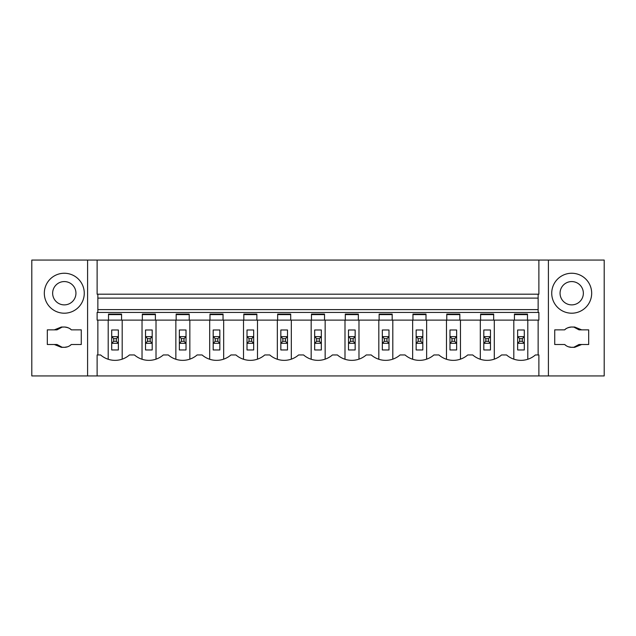 <?xml version="1.0" encoding="UTF-8"?>
<svg xmlns="http://www.w3.org/2000/svg" width="636" height="636" viewBox="0 0 636 636"><rect width="100%" height="100%" fill="white"/><g stroke="black" fill="none" stroke-linecap="round" stroke-linejoin="round"><path stroke-width="0.95" d="M97.117 260.068L538.883 260.068L538.883 294.198L97.117 294.198L97.117 260.068L31.8 260.068L31.8 375.932L604.2 375.932L604.2 260.068L538.883 260.068M538.143 298.109L97.857 298.109M538.883 375.932L538.883 354.96L535.385 354.96A21.974 21.974 0 0 1 506.542 354.96L501.558 354.96A21.974 21.974 0 0 1 472.715 354.96L467.73 354.96A21.974 21.974 0 0 1 438.888 354.96L433.903 354.96A21.974 21.974 0 0 1 405.06 354.96L400.076 354.96A21.974 21.974 0 0 1 371.233 354.96L366.249 354.96A21.974 21.974 0 0 1 337.406 354.96L332.421 354.96A21.974 21.974 0 0 1 303.579 354.96L298.594 354.96A21.974 21.974 0 0 1 269.751 354.96L264.767 354.96A21.974 21.974 0 0 1 235.924 354.96L230.94 354.96A21.974 21.974 0 0 1 202.097 354.96L197.112 354.96A21.974 21.974 0 0 1 168.27 354.96L163.285 354.96A21.974 21.974 0 0 1 134.442 354.96L129.458 354.96A21.974 21.974 0 0 1 100.615 354.96L97.117 354.96L97.117 375.932M108.51 314.597L121.563 314.597M142.337 314.597L155.391 314.597M176.164 314.597L189.218 314.597M209.991 314.597L223.045 314.597M243.819 314.597L256.872 314.597M277.646 314.597L290.7 314.597M311.473 314.597L324.527 314.597M345.3 314.597L358.354 314.597M379.128 314.597L392.181 314.597M412.955 314.597L426.009 314.597M446.782 314.597L459.836 314.597M480.609 314.597L493.663 314.597M514.437 314.597L527.49 314.597M121.563 320.115L108.51 320.115L108.51 314.073L121.563 314.073L121.563 320.115L142.337 320.115L142.337 314.073L155.391 314.073L155.391 320.115L176.164 320.115L176.164 314.073L189.218 314.073L189.218 320.115L209.991 320.115L209.991 314.073L223.045 314.073L223.045 320.115L243.819 320.115L243.819 314.073L256.872 314.073L256.872 320.115L277.646 320.115L277.646 314.073L290.7 314.073L290.7 320.115L311.473 320.115L311.473 314.073L324.527 314.073L324.527 320.115L345.3 320.115L345.3 314.073L358.354 314.073L358.354 320.115L379.128 320.115L379.128 314.073L392.181 314.073L392.181 320.115L412.955 320.115L412.955 314.073L426.009 314.073L426.009 320.115L446.782 320.115L446.782 314.073L459.836 314.073L459.836 320.115L480.609 320.115L480.609 314.073L493.663 314.073L493.663 320.115L514.437 320.115L514.437 314.073L527.49 314.073L527.49 320.115L538.883 320.115L538.883 312.459L97.117 312.459L97.117 320.115L108.51 320.115M538.143 309.629L97.857 309.629M97.857 294.198L97.857 312.197L97.117 312.459M538.143 294.198L538.143 312.197L538.883 312.459M514.437 320.115L527.49 320.115M480.609 320.115L493.663 320.115M446.782 320.115L459.836 320.115M412.955 320.115L426.009 320.115M379.128 320.115L392.181 320.115M345.3 320.115L358.354 320.115M311.473 320.115L324.527 320.115M277.646 320.115L290.7 320.115M243.819 320.115L256.872 320.115M209.991 320.115L223.045 320.115M176.164 320.115L189.218 320.115M142.337 320.115L155.391 320.115M108.207 320.115L108.207 359.268M122.191 320.115L122.191 359.157M513.808 359.157L513.808 320.115M527.793 320.115L527.793 359.268M156.019 359.157L156.019 320.115M142.035 359.268L142.035 320.115M189.846 359.157L189.846 320.115M175.862 359.268L175.862 320.115M223.673 359.157L223.673 320.115M209.689 359.268L209.689 320.115M257.5 359.157L257.5 320.115M243.516 359.268L243.516 320.115M291.328 359.157L291.328 320.115M277.344 359.268L277.344 320.115M325.155 359.157L325.155 320.115M311.171 359.268L311.171 320.115M358.982 359.157L358.982 320.115M344.998 359.268L344.998 320.115M392.81 359.157L392.81 320.115M378.825 359.268L378.825 320.115M426.637 359.157L426.637 320.115M412.653 359.268L412.653 320.115M460.464 359.157L460.464 320.115M446.48 359.268L446.48 320.115M494.291 359.157L494.291 320.115M480.307 359.268L480.307 320.115M64.133 347.328L61.358 347.336L54.33 344.505L47.318 344.505L47.318 329.853L56.978 329.853L62.217 327.063M54.33 329.853L61.358 327.023L64.133 327.023M64.459 327.023C67.861 327.445 70.151 328.391 71.327 329.853A10.152 10.152 0 0 0 62.829 327.127M87.593 260.068L87.593 375.932M71.327 329.853L81.273 329.853L81.273 344.505L71.327 344.505L69.737 345.753M62.829 347.224A10.152 10.152 0 0 0 71.327 344.505M44.321 293.228A19.978 19.978 0 0 0 64.292 313.206A19.978 19.978 0 0 0 84.27 293.228A19.978 19.978 0 0 0 64.292 273.249A19.978 19.978 0 0 0 44.321 293.228M97.857 320.115L97.857 354.96M67.607 346.779L64.459 347.328M54.33 344.505L56.978 344.505L62.217 347.296M75.946 293.228A11.655 11.655 0 0 0 64.292 281.573A11.655 11.655 0 0 0 52.645 293.228A11.655 11.655 0 0 0 64.292 304.882A11.655 11.655 0 0 0 75.946 293.228M571.867 347.328L574.642 347.336L581.67 344.505L588.682 344.505L588.682 329.853L581.67 329.853L574.642 327.023L571.867 327.023M581.67 329.853L579.022 329.853L573.783 327.063M573.171 327.127A10.152 10.152 0 0 0 564.673 329.853C565.849 328.391 568.139 327.445 571.541 327.023M548.407 260.068L548.407 375.932M573.171 347.224A10.152 10.152 0 0 1 564.673 344.505L566.263 345.753M564.673 329.853L554.727 329.853L554.727 344.505L564.673 344.505M551.73 293.228A19.978 19.978 0 0 1 571.708 273.249A19.978 19.978 0 0 1 591.679 293.228A19.978 19.978 0 0 1 571.708 313.206A19.978 19.978 0 0 1 551.73 293.228M538.143 320.115L538.143 354.96M568.393 346.779L571.541 347.328M581.67 344.505L579.022 344.505L573.783 347.296M560.054 293.228A11.655 11.655 0 0 1 571.708 281.573A11.655 11.655 0 0 1 583.355 293.228A11.655 11.655 0 0 1 571.708 304.882A11.655 11.655 0 0 1 560.054 293.228M111.705 349.959L111.705 329.989L118.368 329.989L118.368 336.643L116.372 338.646L116.372 341.309L118.368 343.305L118.368 349.959L111.705 349.959M118.216 336.643L111.705 336.643M111.856 336.643L113.701 338.646L113.701 341.309L111.705 343.305M111.856 343.305L118.216 343.305M118.368 336.643L118.368 343.305M113.701 338.646L116.372 338.646M113.701 341.309L116.372 341.309M145.533 349.959L145.533 329.989L152.195 329.989L152.195 336.643L150.199 338.646L150.199 341.309L152.195 343.305L152.195 349.959L145.533 349.959M152.044 336.643L145.533 336.643M145.684 336.643L147.528 338.646L147.528 341.309L145.533 343.305M145.684 343.305L152.044 343.305M152.195 336.643L152.195 343.305M147.528 338.646L150.199 338.646M147.528 341.309L150.199 341.309M179.36 349.959L179.36 329.989L186.022 329.989L186.022 336.643L184.027 338.646L184.027 341.309L186.022 343.305L186.022 349.959L179.36 349.959M185.871 336.643L179.36 336.643M179.511 336.643L181.355 338.646L181.355 341.309L179.36 343.305M179.511 343.305L185.871 343.305M186.022 336.643L186.022 343.305M181.355 338.646L184.027 338.646M181.355 341.309L184.027 341.309M213.187 349.959L213.187 329.989L219.849 329.989L219.849 336.643L217.854 338.646L217.854 341.309L219.849 343.305L219.849 349.959L213.187 349.959M219.698 336.643L213.187 336.643M213.338 336.643L215.183 338.646L215.183 341.309L213.187 343.305M213.338 343.305L219.698 343.305M219.849 336.643L219.849 343.305M215.183 338.646L217.854 338.646M215.183 341.309L217.854 341.309M247.014 349.959L247.014 329.989L253.677 329.989L253.677 336.643L251.681 338.646L251.681 341.309L253.677 343.305L253.677 349.959L247.014 349.959M253.525 336.643L247.014 336.643M247.165 336.643L249.01 338.646L249.01 341.309L247.014 343.305M247.165 343.305L253.525 343.305M253.677 336.643L253.677 343.305M249.01 338.646L251.681 338.646M249.01 341.309L251.681 341.309M280.842 349.959L280.842 329.989L287.504 329.989L287.504 336.643L285.508 338.646L285.508 341.309L287.504 343.305L287.504 349.959L280.842 349.959M287.353 336.643L280.842 336.643M280.993 336.643L282.837 338.646L282.837 341.309L280.842 343.305M280.993 343.305L287.353 343.305M287.504 336.643L287.504 343.305M282.837 338.646L285.508 338.646M282.837 341.309L285.508 341.309M314.669 349.959L314.669 329.989L321.331 329.989L321.331 336.643L319.336 338.646L319.336 341.309L321.331 343.305L321.331 349.959L314.669 349.959M321.18 336.643L314.669 336.643M314.82 336.643L316.664 338.646L316.664 341.309L314.669 343.305M314.82 343.305L321.18 343.305M321.331 336.643L321.331 343.305M316.664 338.646L319.336 338.646M316.664 341.309L319.336 341.309M348.496 349.959L348.496 329.989L355.158 329.989L355.158 336.643L353.163 338.646L353.163 341.309L355.158 343.305L355.158 349.959L348.496 349.959M355.007 336.643L348.496 336.643M348.647 336.643L350.492 338.646L350.492 341.309L348.496 343.305M348.647 343.305L355.007 343.305M355.158 336.643L355.158 343.305M350.492 338.646L353.163 338.646M350.492 341.309L353.163 341.309M382.323 349.959L382.323 329.989L388.986 329.989L388.986 336.643L386.99 338.646L386.99 341.309L388.986 343.305L388.986 349.959L382.323 349.959M388.835 336.643L382.323 336.643M382.475 336.643L384.319 338.646L384.319 341.309L382.323 343.305M382.475 343.305L388.835 343.305M388.986 336.643L388.986 343.305M384.319 338.646L386.99 338.646M384.319 341.309L386.99 341.309M416.151 349.959L416.151 329.989L422.813 329.989L422.813 336.643L420.817 338.646L420.817 341.309L422.813 343.305L422.813 349.959L416.151 349.959M422.662 336.643L416.151 336.643M416.302 336.643L418.146 338.646L418.146 341.309L416.151 343.305M416.302 343.305L422.662 343.305M422.813 336.643L422.813 343.305M418.146 338.646L420.817 338.646M418.146 341.309L420.817 341.309M449.978 349.959L449.978 329.989L456.64 329.989L456.64 336.643L454.645 338.646L454.645 341.309L456.64 343.305L456.64 349.959L449.978 349.959M456.489 336.643L449.978 336.643M450.129 336.643L451.973 338.646L451.973 341.309L449.978 343.305M450.129 343.305L456.489 343.305M456.64 336.643L456.64 343.305M451.973 338.646L454.645 338.646M451.973 341.309L454.645 341.309M483.805 349.959L483.805 329.989L490.467 329.989L490.467 336.643L488.472 338.646L488.472 341.309L490.467 343.305L490.467 349.959L483.805 349.959M490.316 336.643L483.805 336.643M483.956 336.643L485.801 338.646L485.801 341.309L483.805 343.305M483.956 343.305L490.316 343.305M490.467 336.643L490.467 343.305M485.801 338.646L488.472 338.646M485.801 341.309L488.472 341.309M517.632 349.959L517.632 329.989L524.295 329.989L524.295 336.643L522.299 338.646L522.299 341.309L524.295 343.305L524.295 349.959L517.632 349.959M524.144 336.643L517.632 336.643M517.784 336.643L519.628 338.646L519.628 341.309L517.632 343.305M517.784 343.305L524.144 343.305M524.295 336.643L524.295 343.305M519.628 338.646L522.299 338.646M519.628 341.309L522.299 341.309"/></g></svg>
